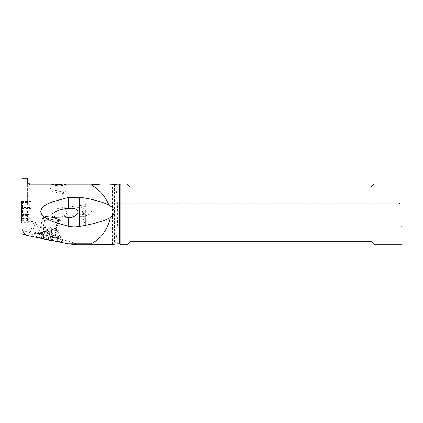 <?xml version="1.0" encoding="UTF-8"?>
<svg xmlns="http://www.w3.org/2000/svg" width="423" height="423" viewBox="0 0 423 423"><rect width="100%" height="100%" fill="white"/><g stroke="black" fill="none" stroke-linecap="round" stroke-linejoin="round"><path stroke-width="0.32" stroke-dasharray="2.12 1.59" d="M21.975 201.485L27.839 201.544L27.786 209.522L28.431 214.429L28.124 215.291A25.29 3.083 0 0 0 27.876 215.582L27.839 216.053L27.876 215.582A25.29 3.083 0 0 1 28.124 215.291L27.839 210.067M21.975 209.025L27.839 208.967L27.839 201.544M21.758 214.361L28.431 214.44L21.758 214.361L22.715 207.085L26.956 207.127L27.786 209.512M26.956 207.127L27.796 209.607L28.431 214.44L28.124 215.291M21.795 209.528L22.625 207.127L21.785 209.618A6.096 5.451 180 0 0 21.795 209.554M21.742 210.067L21.785 209.639M27.839 214.768L27.839 218.596L21.742 218.596L21.742 222.762L21.742 214.768M27.839 216.19L27.839 208.967M21.742 222.16L21.742 221.113L21.742 222.16M21.742 218.596L21.742 221.203M21.975 216.179L22.356 215.201L22.356 209.041M21.742 217.491L21.785 217.115A6.096 5.948 180 0 0 21.795 217.036M21.742 219.78L21.457 221.229A25.29 3.083 0 0 0 21.705 220.938L27.876 220.938A25.29 3.083 0 0 0 28.124 221.229L28.431 222.08L21.975 222.16L27.823 222.16L26.866 214.657L22.715 214.657L22.356 215.201M21.457 221.229L21.15 222.08L21.457 221.229A25.29 3.083 0 0 0 21.705 220.938L21.742 221.113M21.975 216.47L22.625 214.704M27.839 219.78L28.431 222.08L27.791 217.057L26.866 214.657M27.791 217.036L27.796 217.105A6.096 5.948 180 0 1 27.791 217.036L27.839 217.491M27.839 221.203L27.839 222.762L21.975 222.762M27.231 209.041L27.231 215.201L27.791 217.057M27.231 215.201L26.956 214.704M114.501 184.618L114.501 244.103C116.373 242.464 117.647 229.15 117.631 214.361C117.652 199.603 116.367 186.231 114.501 184.618L113.866 184.349M114.501 244.103L113.866 244.378M27.611 202.464L21.975 202.464L21.975 208.624L21.975 207.46L30.81 207.46L30.81 208.624L30.81 204.753L27.611 204.452L27.611 178.162M21.975 178.162L21.975 202.464M21.975 218.739L21.975 220.066L28.034 220.066C28.325 219.162 28.997 218.765 30.049 218.865L30.81 218.728L30.81 222.107L21.975 222.107L21.975 218.739L30.81 218.739M21.975 233.819L21.975 220.066M21.975 207.46L21.975 222.107M21.975 212.843L30.81 212.843L30.81 210.12L21.975 210.12M30.81 222.107L30.81 212.843M30.81 210.12L30.81 207.46M21.975 208.624L30.81 208.624M30.81 204.753L30.81 218.865M21.975 220.7L27.913 220.7L28.034 220.066M30.049 218.865L30.049 221.594L33.914 221.594L35.537 222.583L31.947 233.073L30.096 232.745L33.914 221.594M21.975 230.371L30.096 232.745M30.049 221.594L27.913 220.7M35.537 222.583C37.917 226.628 39.492 230.286 40.27 233.559C68.362 240.856 80.349 244.616 76.225 244.832M51.812 212.663L51.902 214.361L53.245 215.894L54.625 216.608L57.671 217.253L61.171 217.01L64.322 215.825L66.125 214.361L67.093 212.663L64.825 208.55L59.733 208.021L55.164 209.38L51.812 212.663M40.27 233.559L31.947 233.073M57.502 241.316L58.147 241.385A15.027 1.782 13.1 0 0 62.63 240.957A15.027 1.782 13.1 0 0 58.612 238.9L57.993 238.683A15.027 1.782 13.1 0 0 37.293 233.877L36.653 233.808A15.027 1.782 13.1 0 0 32.248 233.887A15.027 1.782 13.1 0 0 36.188 236.293L36.801 236.51A15.027 1.782 13.1 0 0 57.502 241.316L54.81 232.042L55.45 232.111A8.381 0.994 13.1 0 0 57.972 231.978A8.381 0.994 13.1 0 0 57.951 231.873A8.381 0.994 13.1 0 0 55.709 230.725L60.579 237.033L55.852 235.579L60.029 237.388L60.225 238.064L56.687 238.128L47.471 236.499A13.256 1.576 -166.9 0 1 37.277 233.544L34.691 232.153L37.404 231.973L47.434 233.459L55.852 235.579M58.385 219.236A8.381 0.994 -166.9 0 1 60.642 220.489A8.381 0.994 -166.9 0 1 58.125 220.621L57.48 220.547A8.381 0.994 -166.9 0 1 45.938 217.871L45.324 217.649A8.381 0.994 -166.9 0 1 43.061 216.396A8.381 0.994 -166.9 0 1 45.584 216.264L46.223 216.338A8.381 0.994 -166.9 0 1 57.771 219.014L58.385 219.236L55.709 230.725L48.756 228.33L43.098 227.014L40.471 227.548L41.369 228.51L42.86 229.218L42.966 229.694C43.141 231.963 44.716 233.935 47.677 235.616A13.256 1.576 13.1 0 0 60.579 237.033M37.277 233.544L47.677 235.616M42.86 229.218L43.262 229.366A8.381 0.994 13.1 0 0 54.81 232.042L57.48 220.547M45.584 216.264L43.098 227.014L41.084 227.051L42.887 228.24L48.846 229.964A8.063 0.957 13.1 0 0 56.671 230.683A8.063 0.957 13.1 0 0 48.846 228.002L43.712 227.077L46.223 216.338M55.307 230.583L55.847 231.106M42.67 238.678A7.006 0.83 -166.9 0 1 39.942 237.567A7.006 0.83 -166.9 0 1 46.546 238.012A7.006 0.83 -166.9 0 1 53.049 240.613A7.006 0.83 -166.9 0 1 52.082 240.634M51.342 217.332A7.619 0.904 13.1 0 0 43.923 216.534A7.619 0.904 13.1 0 0 51.342 219.188A7.619 0.904 13.1 0 0 58.76 219.986A7.619 0.904 13.1 0 0 51.342 217.332M44.135 238.958L44.833 239.08A2.475 0.296 -166.9 0 1 46.546 239.381A2.475 0.296 -166.9 0 1 48.264 239.867L49.903 240.127A2.475 0.296 -166.9 0 1 49.819 240.015A2.475 0.296 -166.9 0 1 51.622 240.148L52.352 240.201L51.622 239.91A2.475 0.296 -166.9 0 1 49.819 239.196A2.475 0.296 -166.9 0 1 49.903 239.143L48.264 238.651A2.475 0.296 -166.9 0 1 46.546 238.345A2.475 0.296 -166.9 0 1 44.833 237.863L43.188 237.604A2.475 0.296 -166.9 0 1 43.273 237.71A2.475 0.296 -166.9 0 1 41.475 237.583L40.74 237.53L41.475 237.821A2.475 0.296 -166.9 0 1 43.273 238.535A2.475 0.296 -166.9 0 1 43.188 238.588L44.135 238.958M43.188 238.588L44.642 232.349L45.52 232.999L46.281 232.846C47.561 232.412 48.708 232.671 49.713 233.628L50.348 234.109L51.357 233.887L49.94 240.169M43.273 238.535L44.78 232.074L43.157 238.609M49.903 239.143L51.336 232.708L53.071 233.908C51.823 233.078 51.252 233.073 51.357 233.887L49.819 240.015M49.94 239.122L51.368 232.988L49.713 232.412L44.642 231.37L43.157 237.562M44.642 232.349C45.018 231.645 44.447 231.392 42.924 231.582L44.79 231.185L43.188 237.604M52.383 189.869A7.619 0.904 13.1 0 0 50.094 189.99A7.619 0.904 13.1 0 0 54.504 191.873A7.619 0.904 13.1 0 0 62.641 193.565A7.619 0.904 13.1 0 0 64.936 193.443A7.619 0.904 13.1 0 0 60.526 191.561A7.619 0.904 13.1 0 0 52.383 189.869M27.611 181.504L27.611 204.452M84.367 206.477L85.123 204.891L85.377 205.171C86.657 206.054 86.657 207.407 85.377 209.226L85.224 210.421C84.838 212.854 84.24 214.149 83.431 214.297L82.501 213.388L82.395 212.267L85.377 203.696L85.377 207.106C83.955 208.534 83.363 210.95 83.606 214.361L84.79 216.216L85.377 216.1L85.377 225.025L85.377 209.226M85.377 205.171L85.377 203.696L399.212 203.696L399.212 214.361L399.212 203.696L401.85 202.173L401.85 226.548L401.85 202.173M84.79 216.216L89.216 214.361C92.669 212.272 93.425 206.213 88.248 206.847L85.377 207.106M60.129 217.184L83.431 214.297M399.212 214.361L399.212 225.025L399.212 214.361M401.85 244.832L401.85 183.894M120.92 183.894L120.92 244.832M374.429 183.894L371.378 186.94L129.972 186.94L126.926 183.894M126.926 244.832L129.972 241.782L371.378 241.782L374.429 244.832M27.839 218.596L27.839 222.762M27.839 221.113L27.876 220.938A25.29 3.083 0 0 0 28.124 221.229M27.796 217.105L28.431 222.08L27.823 222.16M27.231 207.63L27.231 201.47M26.866 207.085L27.823 214.361M21.705 215.582L27.876 215.582M27.839 216.053L21.742 216.053M22.356 201.47L22.356 207.63M22.715 214.657L21.975 220.483M27.876 220.938L21.705 220.938M118.086 243.785L118.086 184.936M21.975 218.924L30.81 218.924M30.049 183.894L30.049 204.753M112.391 244.452L112.391 184.275M36.801 236.51L39.022 234.056M42.966 229.694L45.938 217.871M45.324 217.649L42.654 229.129M55.101 230.493L57.771 219.014M57.613 236.092L58.612 238.9M58.147 241.385L55.45 232.111L58.125 220.621M57.993 238.683L57.02 235.934M39.069 232.164L37.293 233.877M38.356 233.887L36.188 236.293M36.653 233.808L38.424 232.09M49.089 227.014A7.619 0.904 -166.9 0 1 56.508 229.668A7.619 0.904 -166.9 0 1 49.089 228.869A7.619 0.904 -166.9 0 1 41.671 226.215A7.619 0.904 -166.9 0 1 49.089 227.014M44.833 239.08L46.281 232.846M48.264 239.867L49.713 233.628M49.903 240.127L51.357 233.887M51.622 240.148L53.071 233.908M51.622 239.91L53.071 233.67M48.264 238.651L49.713 232.412M44.833 237.863L46.281 231.624M41.475 237.583L42.924 231.349M41.475 237.821L42.924 231.582M48.275 231.429A11.918 11.828 0 0 1 53.726 234.3L52.352 240.201M119.64 184.629L119.64 244.092M27.87 220.922L21.716 220.922M30.81 229.282L21.975 229.282M30.81 201.507L21.975 201.507M30.81 218.728L21.975 218.728M43.923 216.534L41.671 226.215L40.671 227.304M40.481 227.511L43.061 216.396M57.951 231.873L60.399 236.616M60.383 237.89L60.584 237.023L62.63 240.957M39.91 237.546L34.744 232.275M53.087 240.608L60.225 238.064M34.755 232.031L32.248 233.887M58.76 219.986L56.508 229.668L56.671 230.683L60.119 236.14M57.972 231.978L60.642 220.489M51.32 232.735L49.819 239.196M44.785 231.212L43.273 237.71M42.115 231.63L40.74 237.53M52.616 233.322A11.918 11.918 0 0 0 43.902 231.154M50.094 189.99L51.511 183.894M64.936 193.443L67.141 183.952M85.171 204.875L59.733 208.021M401.85 226.548L399.212 225.025L85.377 225.025L81.496 214.361L82.913 210.469M85.028 216.248L66.961 217.787M86.895 206.916L68.605 208.476"/><path stroke-width="0.63" d="M21.975 201.485L21.975 209.025M21.795 209.528L21.15 214.429L21.457 215.291L21.15 214.44L21.742 209.914M21.742 201.544L21.742 214.768L21.457 215.291A25.29 3.083 0 0 1 21.705 215.582L21.742 216.19L21.705 215.582A25.29 3.083 0 0 0 21.457 215.291M21.742 222.762L21.742 222.16L21.975 222.762M21.742 208.967L21.742 216.19M21.975 220.483L21.975 222.16L21.15 222.08L21.975 216.179M21.785 217.105L21.975 216.47M118.086 184.936L119.64 184.629L119.64 244.092L118.086 243.785L118.086 184.936L113.866 184.349L103.868 183.883L90.95 184.862C98.702 188.843 104.671 195.484 108.87 204.79C113.813 208.38 115.294 211.569 113.306 214.361L110.403 217.607C107.342 230.234 100.859 238.984 90.95 243.86L68.018 243.86L27.321 235.431L21.975 233.819L21.975 178.162L27.611 178.162L27.611 181.504C27.315 182.747 28.124 183.862 30.049 184.862L30.049 183.894L51.669 183.894L58.073 184.481L66.897 183.894L64.127 184.862L90.95 184.862M118.086 243.785L113.866 244.378L103.868 244.838L90.95 243.86M27.321 235.431C25.068 234.22 23.424 232.513 22.377 230.302L21.975 229.409M110.403 217.607C104.65 220.901 94.345 223.841 79.487 226.432C75.701 227.045 71.936 226.966 68.198 226.194L68.198 217.671C71.905 217.755 75.061 216.439 77.679 213.726C79.482 209.554 73.671 207.905 70.578 208.354L68.198 208.513L68.198 197.483L52.552 201.782C47.958 203.78 41.465 205.922 40.714 211.659C41.761 217.337 48.127 219.542 52.701 221.62L68.198 226.194M68.198 197.483L79.487 197.266C89.623 198.519 99.416 201.025 108.87 204.79M30.049 184.862L54.43 184.862C57.602 186.353 60.838 186.353 64.127 184.862M54.43 184.862L51.669 183.894M103.868 244.832L76.225 244.832L68.018 243.86M52.082 240.634A7.006 0.83 -166.9 0 1 46.546 239.719A7.006 0.83 -166.9 0 1 42.67 238.678M68.621 208.47L68.198 208.513C62.757 208.777 57.766 210.3 53.224 213.07C49.909 214.979 53.361 218.157 56.132 217.776L63.984 217.993L68.198 217.671M79.487 197.266L79.487 226.432M401.85 214.361L401.85 244.832L374.429 244.832L371.378 241.782L129.972 241.782L126.926 244.832L120.92 244.832L120.92 183.894L126.926 183.894L129.972 186.94L371.378 186.94L374.429 183.894L401.85 183.894L401.85 214.361M21.758 222.16L21.15 222.08L21.8 216.967M22.377 230.302L21.975 230.181M66.897 183.894L103.868 183.894M30.049 183.894C28.568 183.746 27.754 182.937 27.611 181.456M119.64 184.629L120.92 183.894M119.64 244.092L120.92 244.832"/></g></svg>
